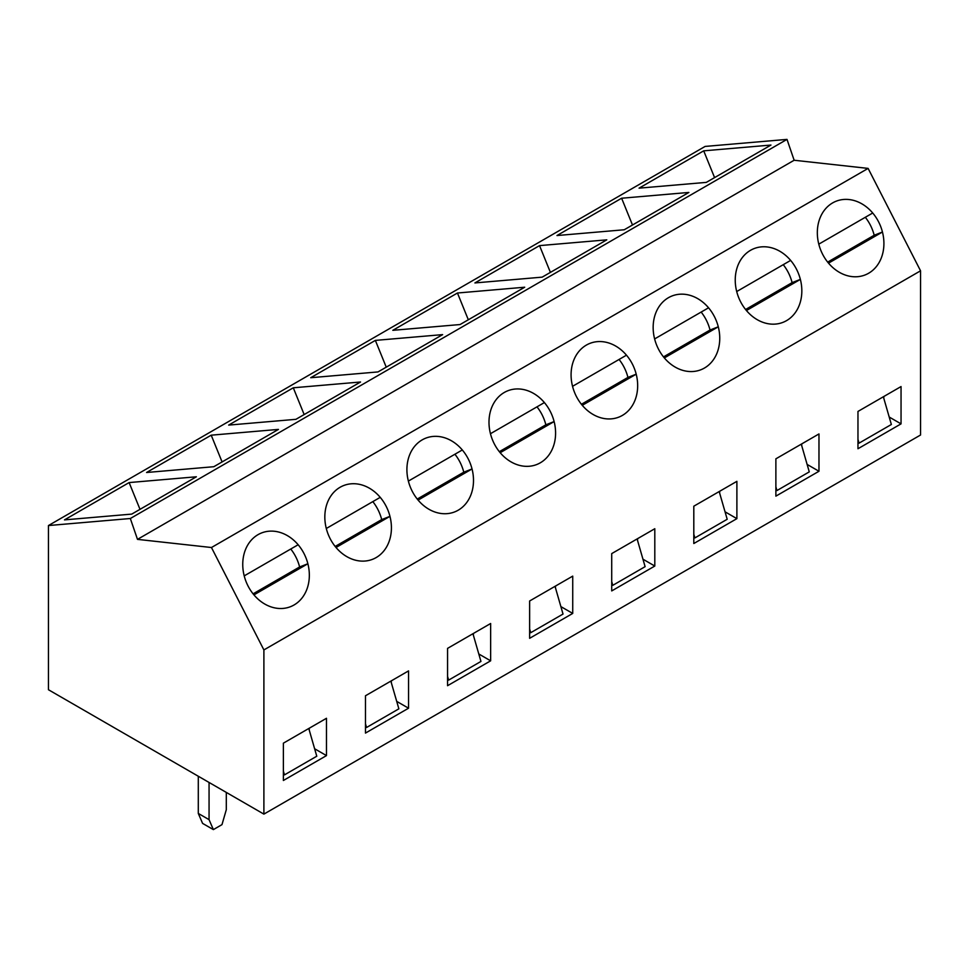 <?xml version="1.0" encoding="UTF-8"?>
<svg xmlns="http://www.w3.org/2000/svg" width="969" height="969" viewBox="0 0 969 969"><rect width="100%" height="100%" fill="white"/><g stroke="black" fill="none" stroke-linecap="round" stroke-linejoin="round"><path stroke-width="1.45" d="M703.7 150.837L770.949 145.059L706.316 182.378L639.068 188.156L703.7 150.837L714.577 177.606M309.244 728.24L309.244 730.105M391.319 680.844L391.319 682.709M473.405 633.46L473.405 635.325M555.491 586.063L555.491 587.929M637.566 538.679L637.566 540.545M719.652 491.283L719.652 493.148M801.738 443.899L801.738 445.764M883.813 396.503L883.813 398.368M263.895 814.117L920.55 435.008L920.55 270.811L868.115 168.4L794.144 160.248L786.998 139.391L705.105 146.428L48.45 525.549L48.45 689.734L263.895 814.117L263.895 649.933L211.46 547.521L868.115 168.4M796.542 269.297A39.608 32.219 -111.4 0 1 782.988 322.35A39.608 32.219 -111.4 0 1 739.48 299.457A39.608 32.219 -111.4 0 1 750.527 250.305A39.608 32.219 -111.4 0 1 754.088 248.597A39.608 32.219 -111.4 0 1 796.542 269.297M736.888 481.339L693.804 506.206L693.804 543.524L736.888 518.645L736.888 481.339M736.888 518.645L725.042 511.814M621.614 198.233L688.874 192.443L624.242 229.762L556.981 235.54L621.614 198.233L632.491 225.002M818.975 471.261L818.975 433.942L775.878 458.822L775.878 496.14L818.975 471.261L807.116 464.417M524.701 287.224L460.069 324.542L392.82 330.32L457.453 293.013L524.701 287.224M360.541 382.004L295.908 419.323L228.66 425.1L293.292 387.794L360.541 382.004M196.368 476.784L131.748 514.103L64.487 519.881L129.119 482.574L196.368 476.784M211.46 547.521L137.489 539.37L130.33 518.512L48.45 525.549M130.33 518.512L786.998 139.391M278.454 429.4L213.822 466.707L146.573 472.497L211.206 435.178L278.454 429.4M442.627 334.62L377.995 371.926L310.734 377.716L375.366 340.398L442.627 334.62M606.788 239.84L542.155 277.146L474.907 282.936L539.539 245.617L606.788 239.84M632.382 364.078A39.608 32.219 -111.4 0 1 618.816 417.13A39.608 32.219 -111.4 0 1 575.32 394.238A39.608 32.219 -111.4 0 1 586.366 345.085A39.608 32.219 -111.4 0 1 589.927 343.377A39.608 32.219 -111.4 0 1 632.382 364.078M468.209 458.858A39.608 32.219 -111.4 0 1 454.655 511.911A39.608 32.219 -111.4 0 1 411.147 489.018A39.608 32.219 -111.4 0 1 422.205 439.865A39.608 32.219 -111.4 0 1 425.754 438.158A39.608 32.219 -111.4 0 1 468.209 458.858M304.048 553.638A39.608 32.219 -111.4 0 1 290.494 606.691A39.608 32.219 -111.4 0 1 246.986 583.798A39.608 32.219 -111.4 0 1 258.033 534.646A39.608 32.219 -111.4 0 1 261.594 532.938A39.608 32.219 -111.4 0 1 304.048 553.638M263.895 649.933L920.55 270.811M386.134 506.254A39.608 32.219 -111.4 0 1 372.568 559.307A39.608 32.219 -111.4 0 1 329.072 536.414A39.608 32.219 -111.4 0 1 340.119 487.25A39.608 32.219 -111.4 0 1 343.68 485.542A39.608 32.219 -111.4 0 1 386.134 506.254M550.295 411.474A39.608 32.219 -111.4 0 1 536.741 464.526A39.608 32.219 -111.4 0 1 493.233 441.634A39.608 32.219 -111.4 0 1 504.28 392.469A39.608 32.219 -111.4 0 1 507.841 390.761A39.608 32.219 -111.4 0 1 550.295 411.474M714.456 316.693A39.608 32.219 -111.4 0 1 700.902 369.746A39.608 32.219 -111.4 0 1 657.394 346.854A39.608 32.219 -111.4 0 1 668.453 297.689A39.608 32.219 -111.4 0 1 672.001 295.981A39.608 32.219 -111.4 0 1 714.456 316.693M878.629 221.913A39.608 32.219 -111.4 0 1 865.063 274.966A39.608 32.219 -111.4 0 1 821.567 252.073A39.608 32.219 -111.4 0 1 832.613 202.921A39.608 32.219 -111.4 0 1 836.174 201.201A39.608 32.219 -111.4 0 1 878.629 221.913M611.718 553.602L611.718 590.92L654.802 566.041L654.802 528.723L611.718 553.602M447.557 648.382L447.557 685.701L490.641 660.822L490.641 623.503L447.557 648.382M283.384 743.162L283.384 780.481L326.48 755.602L326.48 718.283L283.384 743.162M365.47 695.766L365.47 733.085L408.555 708.206L408.555 670.899L365.47 695.766M529.631 600.986L529.631 638.305L572.727 613.425L572.727 576.119L529.631 600.986M857.965 411.437L857.965 448.744L901.049 423.865L901.049 386.558L857.965 411.437M901.049 423.865L889.203 417.033M539.539 245.617L550.404 272.386M654.802 566.041L642.956 559.198M457.453 293.013L468.33 319.77M572.727 613.425L560.869 606.594M375.366 340.398L386.243 367.166M490.641 660.822L478.795 653.978M293.292 387.794L304.157 414.55M408.555 708.206L396.709 701.374M211.206 435.178L222.083 461.947M326.48 755.602L314.622 748.758M129.119 482.574L139.996 509.331M137.489 539.37L794.144 160.248M719.192 491.549L727.198 519.275L694.882 537.928L693.804 537.311M693.804 534.198L694.882 537.928M637.105 538.946L645.112 566.659L612.796 585.324L611.718 584.695M611.718 581.594L612.796 585.324M555.031 586.33L563.025 614.055L530.709 632.709L529.631 632.091M529.631 628.978L530.709 632.709M472.945 633.726L480.951 661.439L448.635 680.105L447.557 679.475M447.557 676.362L448.635 680.105M390.858 681.11L398.865 708.836L366.548 727.489L365.47 726.871M365.47 723.758L366.548 727.489M308.784 728.506L316.778 756.22L284.462 774.885L283.384 774.255M283.384 771.142L284.462 774.885M801.278 444.165L809.272 471.879L776.956 490.544L775.878 489.914M775.878 486.813L776.956 490.544M883.353 396.769L891.359 424.495L859.043 443.148L857.965 442.53M857.965 439.417L859.043 443.148M298.149 544.748A39.608 32.219 68.6 0 0 261.594 532.938A39.608 32.219 68.6 0 0 244.212 575.877L298.149 544.748M290.748 549.011A39.608 32.219 -111.4 0 1 299.615 566.974L307.876 563.74L253.939 594.881A39.608 32.219 68.6 0 0 290.494 606.691A39.608 32.219 68.6 0 0 307.876 563.74M299.615 566.974L253.091 593.84M380.223 497.351A39.608 32.219 68.6 0 0 343.68 485.542A39.608 32.219 68.6 0 0 326.299 528.493L380.223 497.351M372.823 501.627A39.608 32.219 -111.4 0 1 381.701 519.59L389.95 516.356L336.025 547.485A39.608 32.219 68.6 0 0 372.568 559.307A39.608 32.219 68.6 0 0 389.95 516.356M381.701 519.59L335.165 546.455M462.31 449.967A39.608 32.219 68.6 0 0 425.754 438.158A39.608 32.219 68.6 0 0 408.373 481.096L462.31 449.967M454.909 454.231A39.608 32.219 -111.4 0 1 463.788 472.194L472.036 468.96L418.099 500.101A39.608 32.219 68.6 0 0 454.655 511.911A39.608 32.219 68.6 0 0 472.036 468.96M463.788 472.194L417.251 499.059M544.396 402.571A39.608 32.219 68.6 0 0 507.841 390.761A39.608 32.219 68.6 0 0 490.459 433.712L544.396 402.571M536.996 406.847A39.608 32.219 -111.4 0 1 545.862 424.81L554.123 421.576L500.186 452.705A39.608 32.219 68.6 0 0 536.741 464.526A39.608 32.219 68.6 0 0 554.123 421.576M545.862 424.81L499.338 451.675M626.471 355.187A39.608 32.219 68.6 0 0 589.927 343.377A39.608 32.219 68.6 0 0 572.546 386.316L626.471 355.187M619.07 359.451A39.608 32.219 -111.4 0 1 627.948 377.413L636.197 374.179L582.272 405.321A39.608 32.219 68.6 0 0 618.816 417.13A39.608 32.219 68.6 0 0 636.197 374.179M627.948 377.413L581.412 404.279M708.557 307.791A39.608 32.219 68.6 0 0 672.001 295.981A39.608 32.219 68.6 0 0 654.62 338.932L708.557 307.791M701.156 312.066A39.608 32.219 -111.4 0 1 710.035 330.029L718.283 326.795L664.346 357.924A39.608 32.219 68.6 0 0 700.902 369.746A39.608 32.219 68.6 0 0 718.283 326.795M710.035 330.029L663.499 356.895M790.643 260.407A39.608 32.219 68.6 0 0 754.088 248.597A39.608 32.219 68.6 0 0 736.706 291.548L790.643 260.407M783.243 264.682A39.608 32.219 -111.4 0 1 792.109 282.633L800.37 279.399L746.433 310.54A39.608 32.219 68.6 0 0 782.988 322.35A39.608 32.219 68.6 0 0 800.37 279.399M792.109 282.633L745.585 309.499M872.718 213.01A39.608 32.219 68.6 0 0 836.174 201.201A39.608 32.219 68.6 0 0 818.793 244.152L872.718 213.01M865.317 217.286A39.608 32.219 -111.4 0 1 874.195 235.249L882.444 232.015L828.519 263.144A39.608 32.219 68.6 0 0 865.063 274.966A39.608 32.219 68.6 0 0 882.444 232.015M874.195 235.249L827.659 262.115M213.374 829.609L209.062 819.653L198.294 813.439L202.594 823.396L213.374 829.609L221.986 824.631L226.298 809.709L226.298 792.412M198.294 813.439L198.294 776.242M209.062 819.653L209.062 782.467"/></g></svg>
